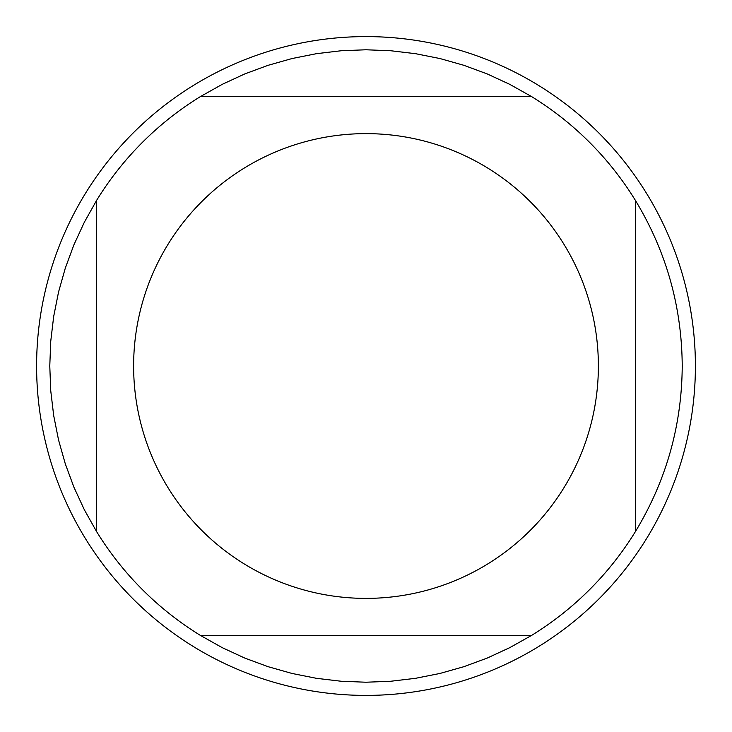 <?xml version="1.0" encoding="UTF-8"?>
<svg xmlns="http://www.w3.org/2000/svg" width="732" height="732" viewBox="0 0 732 732"><rect width="100%" height="100%" fill="white"/><g stroke="black" fill="none" stroke-linecap="round" stroke-linejoin="round"><path stroke-width="1.1" d="M167.948 487.558A232.373 232.373 0 0 0 598.373 366A232.373 232.373 0 0 0 302.847 142.374A232.373 232.373 0 0 0 167.948 487.558M96.487 531.414A316.224 316.224 0 0 0 200.586 635.513L531.414 635.513A316.224 316.224 0 0 0 635.513 531.414L635.513 200.586A316.224 316.224 0 0 0 531.414 96.487L200.586 96.487A316.224 316.224 0 0 0 96.487 200.586L96.487 531.414L84.326 509.728L73.905 487.164L65.294 463.841L58.533 439.914L53.683 415.529L50.755 390.842L49.776 366L50.755 341.158L53.683 316.471L58.533 292.086L65.294 268.159L73.905 244.836L84.326 222.272L96.487 200.586A316.224 316.224 0 0 1 200.586 96.487L222.272 84.326L244.836 73.905L268.159 65.294L292.086 58.533L316.471 53.683L341.158 50.755L366 49.776L390.842 50.755L415.529 53.683L439.914 58.533L463.841 65.294L487.164 73.905L509.728 84.326L531.414 96.487M635.513 531.414C666.276 480.567 681.849 425.429 682.224 366C681.849 306.571 666.276 251.433 635.513 200.586M200.586 635.513L222.272 647.674L244.836 658.095L268.159 666.706L292.086 673.467L316.471 678.317L341.158 681.245L366 682.224L390.842 681.245L415.529 678.317L439.914 673.467L463.841 666.706L487.164 658.095L509.728 647.674L531.414 635.513M695.4 366A329.4 329.4 0 0 1 366 695.4A329.4 329.4 0 0 1 36.6 366A329.4 329.4 0 0 1 366 36.6A329.4 329.4 0 0 1 695.4 366"/></g></svg>
